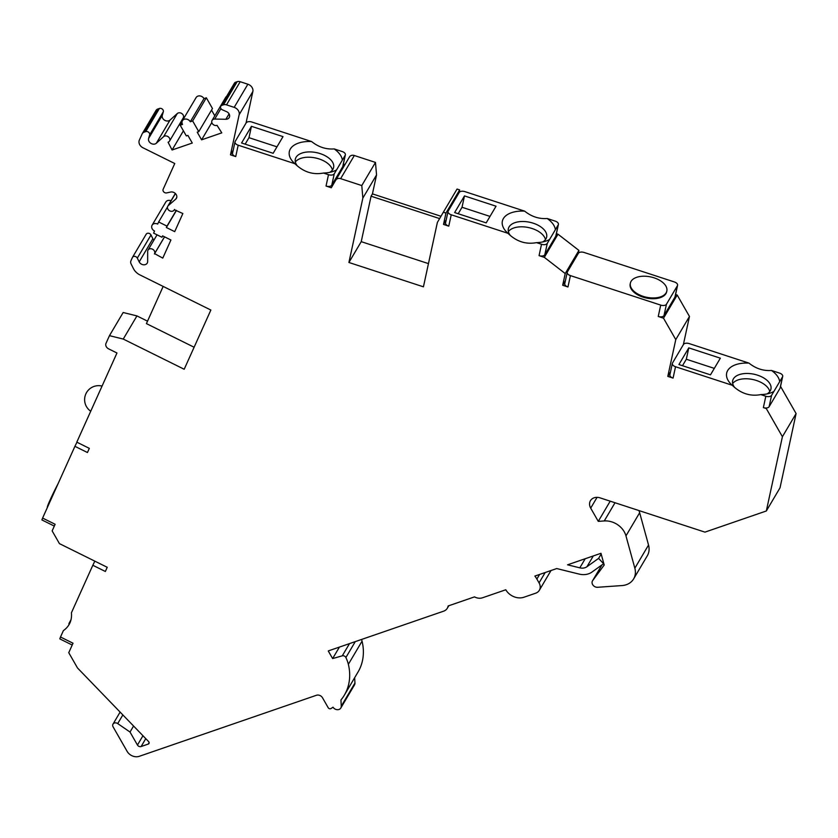 <?xml version="1.0" encoding="UTF-8"?>
<svg xmlns="http://www.w3.org/2000/svg" width="838" height="838" viewBox="0 0 838 838"><rect width="100%" height="100%" fill="white"/><g stroke="black" fill="none" stroke-linecap="round" stroke-linejoin="round"><path stroke-width="1.26" d="M246.016 123.113L252.856 91.531A6.526 5.332 -149.4 0 0 247.87 84.219L240.192 81.715A4.661 3.813 -149.4 0 0 237.175 81.684L223.484 104.823A4.661 3.813 30.6 0 1 226.501 104.855L234.179 107.369A6.526 5.332 30.6 0 1 239.165 114.68L230.471 154.841L235.729 156.559L238.191 145.194L294.934 163.724C303.346 171.937 312.857 175.048 323.478 173.047L328.496 174.681L326.034 186.046L331.293 187.764L335.797 180.076A4.661 3.813 30.6 0 1 335.808 180.065A4.661 3.813 30.6 0 1 340.637 178.651L361.786 185.565L362.854 198.082L348.912 262.483L423.431 286.826L437.373 222.416L443.354 212.203L445.963 213.062L443.512 224.427L448.77 226.145L451.232 214.779L507.964 233.31C516.376 241.522 525.887 244.633 536.509 242.632L541.526 244.267L539.064 255.632L544.323 257.35L565.221 273.555L562.686 285.255L567.955 286.973L570.416 275.608L660.711 305.105L658.249 316.471L663.507 318.189L675.774 339.6L667.802 376.388L673.071 378.106L675.533 366.74L732.265 385.271C740.677 393.483 750.188 396.594 760.81 394.593L765.827 396.238L763.366 407.603L766.288 408.556L782.409 436.703L766.33 510.981L704.947 532.13L600.102 497.877A9.333 7.626 -149.4 0 0 590.434 500.705A9.333 7.626 -149.4 0 0 590.696 508.132L598.269 521.362L604.261 520.943A18.656 15.252 30.6 0 1 625.965 535.88L634.848 568.195A18.656 15.252 30.6 0 1 633.622 578.911A18.656 15.252 30.6 0 1 622.005 585.563L597.62 587.281A4.661 3.813 30.6 0 1 593.063 585.217A4.661 3.813 30.6 0 1 592.497 580.86A4.661 3.813 30.6 0 1 592.676 580.598L604.198 565.011L600.982 553.3L567.556 564.812L579.812 567.839A9.333 7.626 -149.4 0 0 586.925 566.739L598.604 558.37L603.601 563.723L591.921 572.092A16.791 13.722 30.6 0 1 579.121 574.082L556.725 568.552L534.874 576.073A23.328 19.065 30.6 0 1 536.875 579.048L539.064 582.871A9.333 7.626 30.6 0 1 539.326 590.298A9.333 7.626 30.6 0 1 535.671 593.199L524.022 597.211A13.995 11.439 30.6 0 1 505.796 589.763L482.489 597.787A9.333 7.626 30.6 0 1 474.518 596.876L448.1 605.979A9.333 7.626 30.6 0 1 447.283 608.283A9.333 7.626 30.6 0 1 443.637 611.174L328.632 650.801A1.865 1.529 -149.4 0 0 328.276 650.979L332.623 658.574L342.271 655.829A2.797 2.284 30.6 0 1 345.885 657.526A36.621 29.927 30.6 0 1 348.357 664.325A55.978 45.744 30.6 0 1 344.355 695.131A55.978 45.744 30.6 0 1 340.961 699.96L341.244 706.204A4.661 3.813 30.6 0 1 340.804 708.037L354.495 684.887A4.661 3.813 -149.4 0 0 354.935 683.054L354.684 677.659M344.355 695.131L358.046 671.992A55.978 45.744 -149.4 0 0 362.047 641.185A36.621 29.927 -149.4 0 0 361.566 639.446M633.622 578.911L647.313 555.762A18.656 15.252 -149.4 0 0 648.539 545.046L639.656 512.741A18.656 15.252 -149.4 0 0 638.902 510.552M766.33 510.981L780.021 487.831L796.1 413.563L780.545 386.402M782.702 376.388L780.251 387.764A4.661 2.598 12.2 0 1 780.073 388.204L782.535 376.838A4.661 2.598 -167.8 0 0 782.702 376.388A4.661 2.598 -167.8 0 0 779.518 373.088L771.494 370.469C763.324 371.056 755.813 368.605 748.973 363.116L689.224 343.601A4.661 2.598 -167.8 0 0 683.462 344.481L672.516 362.99A4.661 2.598 -167.8 0 0 672.338 363.441L669.876 374.806A4.661 2.598 -167.8 0 0 673.071 378.106M683.358 344.669L689.465 316.46L677.198 295.049L675.585 294.515M658.249 316.471A4.661 2.598 12.2 0 0 664 315.591L666.461 304.225L677.418 285.706A4.661 2.598 -167.8 0 0 677.586 285.266A4.661 2.598 -167.8 0 0 674.401 281.966L584.107 252.468A4.661 2.598 -167.8 0 0 578.346 253.348L567.399 271.868A4.661 2.598 -167.8 0 0 567.221 272.308L564.76 283.673A4.661 2.598 -167.8 0 0 567.955 286.973M578.241 253.537L578.911 250.415L558.014 234.211L556.401 233.687M536.509 242.632A27.057 15.053 12.2 0 0 546.324 240.956A27.057 15.053 12.2 0 0 549.581 239.49L558.234 224.867A4.661 2.598 -167.8 0 0 558.412 224.427A4.661 2.598 -167.8 0 0 555.217 221.127L547.193 218.509C539.023 219.095 531.522 216.644 524.672 211.145L464.922 191.63A4.661 2.598 -167.8 0 0 459.161 192.51L448.215 211.029A4.661 2.598 -167.8 0 0 448.037 211.469L445.575 222.835A4.661 2.598 -167.8 0 0 448.77 226.145M459.056 192.698L459.653 189.912L457.045 189.063L443.354 212.203M440.977 216.267L372.439 193.882L376.545 174.933L375.476 162.415L354.327 155.512A4.661 3.813 -149.4 0 0 349.498 156.926A4.661 3.813 -149.4 0 0 349.488 156.936L335.808 180.055L349.498 156.926M344.942 164.615L343.371 164.101M323.478 173.047A27.057 15.053 12.2 0 0 333.294 171.371A27.057 15.053 12.2 0 0 336.551 169.905L345.193 155.281A4.661 2.598 -167.8 0 0 345.371 154.841A4.661 2.598 -167.8 0 0 342.187 151.542L334.153 148.923C325.992 149.51 318.482 147.059 311.631 141.559L251.882 122.044A4.661 2.598 -167.8 0 0 246.131 122.924L235.174 141.444A4.661 2.598 -167.8 0 0 235.007 141.884L232.545 153.249A4.661 2.598 -167.8 0 0 235.729 156.559M211.825 122.537L201.602 139.831L221.798 132.865L217.032 125.354A3.729 3.048 30.6 0 1 212.842 124.234A3.729 3.048 30.6 0 1 212.077 120.4A3.729 3.048 30.6 0 1 214.727 119.059L225.872 119.268A4.661 3.813 -149.4 0 0 229.203 117.603A4.661 3.813 -149.4 0 0 226.501 111.622L222.395 109.83A2.797 2.284 30.6 0 1 220.782 106.248L234.472 83.109A2.797 2.284 -149.4 0 1 235.562 82.239L237.175 81.684M226.616 96.38A3.729 3.048 -149.4 0 0 225.768 97.25L212.077 120.4M211.522 110.103L214.79 115.801M182.412 120.714L196.102 97.564A4.661 3.813 -149.4 0 1 199.978 95.93A4.661 3.813 -149.4 0 1 204.001 98.601L206.337 97.795L212.464 108.5L198.774 131.65L192.646 120.944L190.31 121.751A4.661 3.813 30.6 0 0 186.287 119.08A4.661 3.813 30.6 0 0 182.412 120.714A4.661 3.813 30.6 0 0 182.548 124.422L180.212 125.229L186.34 135.934L187.901 135.4L192.279 143.036L172.073 150.002L168.082 142.219A3.729 3.048 30.6 0 0 169.548 141.067A3.729 3.048 30.6 0 0 168.27 136.793A3.729 3.048 30.6 0 0 163.599 136.678L156.339 143.235A4.661 3.813 -149.4 0 1 150.892 143.35A4.661 3.813 -149.4 0 1 148.598 138.469L149.635 134.897A2.797 2.284 30.6 0 0 145.728 131.618L144.115 132.174A4.661 3.813 30.6 0 0 142.292 133.619A4.661 3.813 30.6 0 0 142.135 133.923L139.38 140.03A6.526 5.332 30.6 0 0 143.026 147.802L174.754 163.515L163.148 189.283A2.797 2.284 30.6 0 0 166.689 192.897L170.648 192.038A4.661 3.813 -149.4 0 1 175.613 193.767A4.661 3.813 -149.4 0 1 176.399 198.365A4.661 3.813 -149.4 0 1 175.739 199.151L168.323 205.572A3.729 3.048 30.6 0 0 167.799 206.19A3.729 3.048 30.6 0 0 169.454 210.715A3.729 3.048 30.6 0 0 174.22 209.992A3.729 3.048 30.6 0 0 174.356 209.751L182.862 213.533L174.702 231.644L166.353 227.507L166.982 226.113L158.633 221.976L157.691 224.071A4.661 3.813 30.6 0 0 152.107 225.181A4.661 3.813 30.6 0 0 154.548 231.037L153.605 233.121L161.954 237.259L162.582 235.866L170.931 240.003L162.771 258.114L154.58 253.631A3.729 3.048 30.6 0 0 152.652 249.263A3.729 3.048 30.6 0 0 148.033 250.07A3.729 3.048 30.6 0 0 147.677 251.4L147.656 261.487A4.661 3.813 -149.4 0 1 147.216 263.142A4.661 3.813 -149.4 0 1 143.204 264.756A4.661 3.813 -149.4 0 1 139.192 261.875L137.306 258.125A2.797 2.284 30.6 0 0 132.394 257.549L130.938 260.786A4.661 3.813 30.6 0 0 131.105 263.96L133.441 268.61A12.35 10.087 30.6 0 0 139.894 274.895L210.862 310.05L184.192 369.254L123.249 339.065L136.94 315.916L123.155 312.511L109.464 335.661L123.249 339.065M181.919 120.148L182.328 120.861M169.548 141.067L183.239 117.917A3.729 3.048 -149.4 0 0 181.961 113.654A3.729 3.048 -149.4 0 0 177.289 113.528L170.03 120.085A4.661 3.813 30.6 0 1 164.583 120.201A4.661 3.813 30.6 0 1 162.289 115.319L163.326 111.758A2.797 2.284 -149.4 0 0 159.419 108.469L145.728 131.618M142.292 133.619L155.983 110.48A4.661 3.813 -149.4 0 1 157.806 109.024L159.419 108.469M171.015 200.764A4.661 3.813 -149.4 0 0 165.798 202.031L152.107 225.181M153.92 240.129A4.661 3.813 30.6 0 1 152.883 238.736L150.997 234.975A2.797 2.284 -149.4 0 0 146.084 234.399M147.519 321.164L136.94 315.916M149.133 742.573L148.253 744.071A1.865 1.529 -149.4 0 0 148.619 741.599L77.515 667.98L68.758 652.697L73.021 643.217L60.504 637.016L63.374 630.637C69.418 626.332 72.099 620.371 71.44 612.746L92.819 565.273L105.347 571.474L107.233 567.295L59.435 543.621L52.145 530.894L55.13 524.274L42.602 518.073L74.917 446.329L87.445 452.53L89.331 448.351L76.803 442.15L116.964 352.997L108.615 348.859A4.661 3.813 30.6 0 1 106.017 343.308L109.464 335.661M94.83 561.156L92.819 565.273M201.602 139.831L197.223 132.184L198.774 131.65M220.782 106.248A2.797 2.284 30.6 0 1 221.871 105.379L223.484 104.823M340.804 708.037A4.661 3.813 30.6 0 1 337.054 709.681A4.661 3.813 30.6 0 1 333.032 707.199A55.978 45.744 30.6 0 1 330.905 708.571A1.865 1.529 30.6 0 1 328.192 707.701L322.504 697.761A4.661 3.813 -149.4 0 0 316.429 695.278L139.265 756.316A9.333 7.626 30.6 0 1 127.114 751.351L113.109 726.892A3.499 2.86 30.6 0 1 113.015 724.105A3.499 2.86 30.6 0 1 117.718 723.582L130.016 732.045L137.463 745.045A2.797 2.284 -149.4 0 0 141.109 746.532L148.253 744.071M60.504 637.016L59.802 638.881L72.215 645.03M68.967 624.729L68.946 623.556A27.057 1.414 -63.6 0 0 70.979 619.743M76.939 442.213L74.917 446.329M42.602 518.073L41.9 519.937L54.313 526.086M58.168 483.526A18.656 0.974 116.4 0 0 50.154 499.898A18.656 0.974 116.4 0 0 47.347 507.367L47.41 507.399M194.112 347.236L146.42 323.615L163.169 286.428M164.562 236.85L154.422 253.977M162.74 235.939L161.954 237.259M167.495 206.986L158.633 221.976M176.336 210.307L166.982 226.113M176.483 210.38L166.353 227.507M183.417 130.822L172.073 150.002M181.972 122.254L180.212 125.229M204.001 98.601L190.31 121.751M206.337 97.795L192.646 120.944M233.194 150.232L230.471 154.841M276.969 146.828L248.991 137.683L245.157 144.157M332.435 170.009A19.588 10.894 12.2 0 0 315.622 157.994A19.588 10.894 12.2 0 0 295.343 161.975M345.371 154.841L342.91 166.207A4.661 2.598 -167.8 0 1 342.732 166.657L331.785 185.167A4.661 2.598 12.2 0 1 326.034 186.046M241.585 142.984L251.442 126.318L283.003 136.625L273.146 153.291L241.585 142.984M248.991 137.683L251.442 126.318M311.631 141.559A27.057 15.053 12.2 0 0 290.357 148.975A27.057 15.053 12.2 0 0 294.002 162.865A27.057 15.053 12.2 0 0 294.934 163.724M238.191 145.194A4.661 2.598 -167.8 0 1 235.007 141.884M297.113 165.61A19.588 10.894 -167.8 0 1 295.311 159.189A19.588 10.894 -167.8 0 1 296.055 157.324A19.588 10.894 12.2 0 1 318.513 153.113A19.588 10.894 12.2 0 1 333.608 167.485A19.588 10.894 12.2 0 1 332.875 169.349A19.588 10.894 -167.8 0 1 329.732 172.356M342.344 160.11A27.057 15.053 12.2 0 0 334.153 148.923M328.496 174.681A4.661 2.598 -167.8 0 0 334.247 173.801L336.551 169.905M375.476 162.415L361.786 185.565M376.545 174.933L362.854 198.082M348.912 262.483L361.23 241.658L371.077 196.197L439.615 218.582M372.439 193.882L371.077 196.197M428.448 263.614L361.23 241.658M445.963 213.062L459.653 189.912M443.512 224.427L446.235 219.818M490.01 216.414L462.021 207.269L458.197 213.732M545.475 239.595A19.588 10.894 12.2 0 0 528.652 227.58A19.588 10.894 12.2 0 0 508.383 231.56M558.412 224.427L555.95 235.792A4.661 2.598 -167.8 0 1 555.772 236.243L544.815 254.752A4.661 2.598 12.2 0 1 539.064 255.632M544.323 257.35L558.014 234.211M454.625 212.569L464.482 195.903L496.044 206.211L486.187 222.877L454.625 212.569M462.021 207.269L464.482 195.903M524.672 211.145A27.057 15.053 12.2 0 0 503.387 218.561A27.057 15.053 12.2 0 0 507.032 232.451A27.057 15.053 12.2 0 0 507.964 233.31M451.232 214.779A4.661 2.598 -167.8 0 1 448.037 211.469M510.143 235.195A19.588 10.894 -167.8 0 1 508.352 228.774A19.588 10.894 -167.8 0 1 509.085 226.909A19.588 10.894 12.2 0 1 531.543 222.699A19.588 10.894 12.2 0 1 546.648 237.07A19.588 10.894 12.2 0 1 545.905 238.935A19.588 10.894 -167.8 0 1 542.762 241.941M555.374 229.696A27.057 15.053 12.2 0 0 547.193 218.509M541.526 244.267A4.661 2.598 -167.8 0 0 547.277 243.387L549.581 239.49M565.221 273.555L578.911 250.415M562.686 285.255L565.42 280.657M677.586 285.266L675.135 296.631A4.661 2.598 -167.8 0 1 674.957 297.071L664 315.591M663.507 318.189L677.198 295.049M666.461 304.225A4.661 2.598 -167.8 0 1 660.711 305.105M570.416 275.608A4.661 2.598 -167.8 0 1 567.221 272.308M630.365 283.139L630.197 283.893A18.656 10.381 12.2 0 0 642.956 297.102A18.656 10.381 12.2 0 0 666.671 291.792L666.839 291.027A18.656 10.381 -167.8 0 1 643.123 296.338A18.656 10.381 -167.8 0 1 630.365 283.139A18.656 10.381 -167.8 0 1 654.069 277.828A18.656 10.381 -167.8 0 1 666.839 291.027M675.774 339.6L689.465 316.46M667.802 376.388L670.536 371.779M763.366 407.603A4.661 2.598 12.2 0 0 766.634 407.97A4.661 2.598 12.2 0 0 769.116 406.723L771.578 395.347A4.661 2.598 -167.8 0 1 765.827 396.238M766.288 408.556L766.634 407.97M714.311 368.385L686.322 359.24L682.499 365.703M769.766 391.556A19.588 10.894 12.2 0 0 752.953 379.541A19.588 10.894 12.2 0 0 732.674 383.521M760.81 394.593A27.057 15.053 12.2 0 0 770.625 392.928A27.057 15.053 12.2 0 0 773.883 391.461L771.578 395.347M734.444 387.166A19.588 10.894 -167.8 0 1 732.653 380.745A19.588 10.894 -167.8 0 1 733.648 378.462A19.588 10.894 -167.8 0 1 756.243 374.775A19.588 10.894 -167.8 0 1 770.95 389.031A19.588 10.894 -167.8 0 1 770.436 390.477A19.588 10.894 -167.8 0 1 767.063 393.902M782.535 376.838L773.883 391.461M732.265 385.271A27.057 15.053 -167.8 0 1 731.333 384.422A27.057 15.053 -167.8 0 1 727.981 370.061A27.057 15.053 12.2 0 1 748.973 363.116M779.675 381.657A27.057 15.053 12.2 0 0 771.494 370.469M675.533 366.74A4.661 2.598 -167.8 0 1 672.338 363.441M720.345 358.182L710.488 374.848L678.927 364.54L688.784 347.875L720.345 358.182M686.322 359.24L688.784 347.875M780.073 388.204L769.116 406.723M782.409 436.703L796.1 413.563M598.269 521.362L610.2 501.176M598.604 558.37L601.181 554.033M332.623 658.574L339.421 647.083M133.577 726.022L130.016 732.045M150.997 234.975L137.306 258.125M152.883 238.736L139.192 261.875M164.52 236.829L154.58 253.631M175.425 193.568L168.323 205.572M176.766 197.412L175.739 199.151M157.806 109.024L144.115 132.174M163.326 111.758L149.635 134.897M162.289 115.319L148.598 138.469M170.03 120.085L156.339 143.235M177.289 113.528L163.599 136.678M220.928 108.584L214.727 119.059M229.067 113.874L225.872 119.268M235.562 82.239L221.871 105.379M240.192 81.715L226.501 104.855M247.87 84.219L234.179 107.369M252.856 91.531L239.165 114.68M345.193 155.281L342.732 166.657M334.247 173.801L331.785 185.167M354.327 155.512L340.637 178.651M558.234 224.867L555.772 236.243M547.277 243.387L544.815 254.752M674.957 297.071L677.418 285.706M590.696 508.132L597.065 497.363M604.261 520.943L615.019 502.748M625.965 535.88L639.656 512.741M634.848 568.195L648.539 545.046M592.676 580.598L601.956 564.906L592.497 580.86M579.812 567.839L585.207 558.736M586.925 566.739L593.314 555.94M536.875 579.048L539.599 574.449M539.064 582.871L545.182 572.522M342.271 655.829L349.509 643.605M345.885 657.526L355.302 641.604M348.357 664.325L362.047 641.185M341.244 706.204L354.935 683.054M117.718 723.582L122.851 714.919M145.77 738.645L141.109 746.532M142.963 735.743L137.463 745.045M146.179 234.221L132.488 257.36M157.052 234.829L148.033 250.07M175.331 193.473L167.799 206.19M174.555 209.427L174.22 209.992M551.027 570.51L539.326 590.298M448.791 605.738L447.283 608.283M120.117 712.091L113.015 724.105M102.058 386.088A13.995 13.995 0 0 0 90.734 411.217"/></g></svg>
